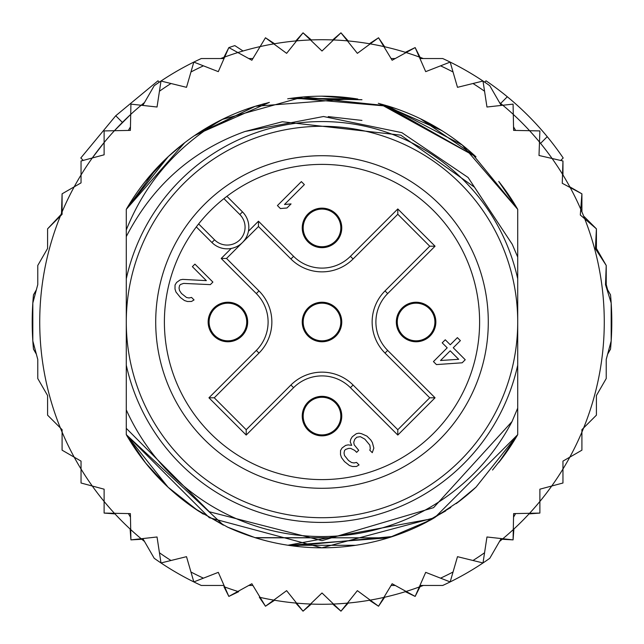<?xml version="1.0" encoding="UTF-8"?>
<svg xmlns="http://www.w3.org/2000/svg" width="644" height="644" viewBox="0 0 644 644"><rect width="100%" height="100%" fill="white"/><g stroke="black" fill="none" stroke-linecap="round" stroke-linejoin="round"><path stroke-width="0.97" d="M126.288 322A195.712 195.712 0 0 0 313.467 517.526A195.712 195.712 0 0 0 517.712 322A195.712 195.712 0 0 0 330.533 126.474A195.712 195.712 0 0 0 126.288 322M322 247.666A19.763 19.763 0 0 0 341.739 228.773A19.763 19.763 0 0 0 322 208.149A19.763 19.763 0 0 0 302.261 227.05A19.763 19.763 0 0 0 322 247.666M227.912 341.763A19.763 19.763 0 0 0 247.65 322.861A19.763 19.763 0 0 0 227.912 302.237A19.763 19.763 0 0 0 208.165 321.139A19.763 19.763 0 0 0 227.912 341.763M322 435.851A19.763 19.763 0 0 0 341.739 416.95A19.763 19.763 0 0 0 322 396.334A19.763 19.763 0 0 0 302.261 415.227A19.763 19.763 0 0 0 322 435.851M416.088 341.763A19.763 19.763 0 0 0 435.835 322.861A19.763 19.763 0 0 0 416.088 302.237A19.763 19.763 0 0 0 396.35 321.139A19.763 19.763 0 0 0 416.088 341.763M241.629 243.311L240.212 244.478M237.902 246L236.34 246.805M235.213 247.296L233.482 247.9M247.9 233.482L247.288 235.213M246.805 236.332L245.992 237.902M244.478 240.212L243.311 241.629M322 341.763A19.763 19.763 0 0 0 341.739 322.861A19.763 19.763 0 0 0 322 302.237A19.763 19.763 0 0 0 302.261 321.139A19.763 19.763 0 0 0 322 341.763M204.414 204.414A166.297 166.297 0 0 0 209.654 444.601A166.297 166.297 0 0 0 449.391 428.888A166.297 166.297 0 0 0 434.346 199.399A166.297 166.297 0 0 0 204.414 204.414M239.834 214.549L223.919 198.634A157.603 157.603 0 0 0 198.634 223.919L214.549 239.834A17.879 17.879 0 0 0 239.27 240.373A17.879 17.879 0 0 0 239.834 214.549L242.498 211.9L226.913 196.315M225.102 197.708L223.919 198.634A157.603 157.603 0 0 1 442.734 423.301A157.603 157.603 0 0 1 217.068 439.594A157.603 157.603 0 0 1 198.634 223.919L197.708 225.102M196.315 226.913L211.9 242.498A21.638 21.638 0 0 0 241.814 243.142A21.638 21.638 0 0 0 243.77 213.285A21.638 21.638 0 0 0 243.762 213.277A21.638 21.638 0 0 0 242.498 211.9M340.821 322A18.821 18.821 0 0 0 322 303.179A18.821 18.821 0 0 0 303.179 322A18.821 18.821 0 0 0 322 340.821A18.821 18.821 0 0 0 340.821 322A18.821 18.821 0 0 1 322 340.821A18.821 18.821 0 0 1 303.179 322M227.912 303.179A18.821 18.821 0 0 0 209.091 322A18.821 18.821 0 0 0 227.912 340.821A18.821 18.821 0 0 0 246.724 322A18.821 18.821 0 0 0 227.912 303.179A18.821 18.821 0 0 1 246.724 322A18.821 18.821 0 0 1 227.912 340.821M416.088 340.821A18.821 18.821 0 0 0 434.909 322A18.821 18.821 0 0 0 416.088 303.179A18.821 18.821 0 0 0 397.276 322A18.821 18.821 0 0 0 416.088 340.821A18.821 18.821 0 0 1 397.276 322A18.821 18.821 0 0 1 416.088 303.179M303.179 416.088A18.821 18.821 0 0 0 322 434.909A18.821 18.821 0 0 0 340.821 416.088A18.821 18.821 0 0 0 322 397.276A18.821 18.821 0 0 0 303.179 416.088A18.821 18.821 0 0 1 322 397.276A18.821 18.821 0 0 1 340.821 416.088M340.821 227.912A18.821 18.821 0 0 0 322 209.091A18.821 18.821 0 0 0 303.179 227.912A18.821 18.821 0 0 0 322 246.724A18.821 18.821 0 0 0 340.821 227.912A18.821 18.821 0 0 1 322 246.724A18.821 18.821 0 0 1 303.179 227.912M246.201 429.733L214.267 397.799L258.985 353.081A43.953 43.953 0 0 0 258.985 290.919L226.527 258.461L242.49 242.49L258.461 226.527L290.919 258.985A43.953 43.953 0 0 0 353.081 258.985L397.799 214.267L397.799 208.946L435.054 246.201L429.733 246.201L385.015 290.919A43.953 43.953 0 0 0 385.015 353.081L429.733 397.799L435.054 397.799L397.799 435.054L397.799 429.733L353.081 385.015A43.953 43.953 0 0 0 290.919 385.015L246.201 429.733L246.201 435.054L208.946 397.799L214.267 397.799L258.985 353.081A43.953 43.953 0 0 0 258.985 290.919L256.328 293.584L221.206 258.461L231.212 248.455M429.733 397.799L397.799 429.733L353.081 385.015A43.953 43.953 0 0 0 290.919 385.015L293.584 387.672L246.201 435.054M397.799 214.267L429.733 246.201M258.461 226.527L258.461 221.206L293.584 256.328L290.919 258.985A43.953 43.953 0 0 0 353.081 258.985L350.417 256.328L397.799 208.946M242.49 242.49L226.527 258.461L221.206 258.461M440.512 360.503L450.196 350.819L458.681 359.304L440.512 360.503M462.175 362.797L465.226 359.738L453.255 347.76L460.388 340.628L457.393 337.633L450.261 344.773L445.27 339.782L442.211 342.833L447.202 347.824L433.444 361.59L436.439 364.584L462.175 362.797M356.349 433.694L352.276 436.761L350.738 439.297L350.207 441.824L351.688 445.342L348.163 444.875L345.635 445.406L342.077 447.958L340.539 450.502L340.491 454.535L341.473 457.546L344.451 461.555L349.459 465.531L352.469 466.514L356.502 466.465L359.046 464.928L356.551 462.432L354.023 462.964L351.503 462.489L348.501 460.5L344.516 455.501L344.041 452.982L344.572 450.454L345.595 449.44L348.629 448.401L350.642 448.377L354.659 450.349L356.655 452.346L358.692 450.309L354.208 444.811L353.733 442.291L354.772 439.256L356.816 437.22L360.35 436.672L364.858 439.152L369.841 445.149L370.308 448.675L369.785 450.188L372.28 452.684L373.842 448.135L372.385 442.597L370.904 440.094L366.911 436.101L361.389 433.637L358.869 433.162L356.349 433.694M212.89 282.08L194.923 264.121L192.379 266.664L206.346 280.639L182.663 279.375L180.135 279.907L176.577 282.466L175.039 285.002L174.999 289.035L175.973 292.046L180.449 297.552L184.458 300.531L187.468 301.513L191.501 301.464L194.045 299.927L191.55 297.431L189.022 297.963L186.502 297.488L181.503 293.503L179.515 290.5L179.04 287.981L179.571 285.453L180.594 284.439L183.629 283.4L210.338 284.632L212.89 282.08M277.427 205.565L280.414 208.559L286.983 207.988L291.056 203.915L284.495 204.486L304.371 184.611L301.376 181.616L277.427 205.565M32.82 340.958L37.771 359.416L37.771 378.535L47.584 395.529L47.584 415.155L60.359 427.93A282.273 282.273 0 0 1 62.09 211.9L62.09 214.339L47.584 228.845L47.584 248.471L37.771 265.465L37.771 284.584L32.82 303.042L32.82 340.958A289.8 289.8 0 0 0 33.48 349.169L36.362 354.168L32.82 340.958A289.8 289.8 0 0 1 33.48 294.831L36.362 289.832L32.82 303.042M74.197 186.832A282.273 282.273 0 0 1 81.039 174.975L81.039 182.88L62.09 193.828L62.09 211.9A282.273 282.273 0 0 1 74.197 186.832L62.09 193.828L61.502 213.277M92.269 157.989A282.273 282.273 0 0 0 81.039 174.975L81.039 160.992L92.269 157.989A282.273 282.273 0 0 1 104.119 142.541L104.119 154.81L92.269 157.989L104.119 142.541L104.119 130.925L114.423 130.708A282.273 282.273 0 0 1 130.708 114.423L130.386 130.386L114.423 130.708L130.708 114.423L130.925 104.119L141.173 105.254A282.273 282.273 0 0 1 144.514 102.509L141.165 105.254A282.273 282.273 0 0 0 130.708 114.423M220.659 58.548A282.273 282.273 0 0 1 224.708 57.026L218.3 71.645L193.828 62.09A289.8 289.8 0 0 0 154.206 85.716L142.823 105.439M237.878 52.55A282.273 282.273 0 0 1 260.128 46.593L251.868 60.254L228.845 47.584L224.708 57.026A282.273 282.273 0 0 1 237.878 52.55M273.772 43.881A282.273 282.273 0 0 1 296.602 40.87L286.628 53.339L265.465 37.771L260.128 46.593A282.273 282.273 0 0 1 273.772 43.881M310.488 39.96A282.273 282.273 0 0 1 333.512 39.96L322 51.021L303.042 32.82L296.602 40.87A282.273 282.273 0 0 1 310.488 39.96M332.698 39.928L340.958 32.82L347.398 40.87A282.273 282.273 0 0 1 370.228 43.881L378.535 37.771L384.677 46.771M369.423 43.736L378.535 37.771L383.872 46.593A282.273 282.273 0 0 1 406.123 52.55L415.155 47.584L420.065 57.308M405.334 52.309L415.155 47.584L419.292 57.026A282.273 282.273 0 0 1 423.341 58.548M499.486 102.509A282.273 282.273 0 0 1 502.827 105.254L513.075 104.119L513.292 114.423A282.273 282.273 0 0 1 529.577 130.708L539.881 130.925L539.487 142.058A282.273 282.273 0 0 1 552.101 158.496L562.961 160.992L562.961 174.975M560.771 160.412L562.961 160.992L562.542 174.291A282.273 282.273 0 0 1 570.19 187.541L581.91 193.828L581.91 211.9M569.803 186.832L581.91 193.828L580.751 209.187A282.273 282.273 0 0 1 584.736 218.807L596.416 228.845L596.416 248.471L606.229 265.465L595.418 248.737L596.416 228.845L583.641 216.07M114.986 513.888L104.119 513.075L104.119 489.19L81.039 483.008L81.039 461.12L62.09 450.172L62.09 429.661L60.359 427.93A282.273 282.273 0 0 0 62.09 432.1L62.09 450.172L74.197 457.168A282.273 282.273 0 0 0 81.039 469.025L81.039 483.008L92.269 486.011A282.273 282.273 0 0 0 104.119 501.459L104.119 513.075L114.423 513.292A282.273 282.273 0 0 0 130.708 529.577L130.925 539.881L141.173 538.746A282.273 282.273 0 0 0 144.514 541.491M142.823 538.561L154.206 558.284A289.8 289.8 0 0 0 193.828 581.91L218.3 572.355L228.845 596.416L251.868 583.746L265.465 606.229L273.772 600.119A282.273 282.273 0 0 0 296.602 603.13L303.042 611.18L310.488 604.04A282.273 282.273 0 0 0 333.512 604.04L340.958 611.18L347.398 603.13A282.273 282.273 0 0 0 370.228 600.119L378.535 606.229L383.872 597.407A282.273 282.273 0 0 0 406.123 591.45L415.155 596.416L419.292 586.974A282.273 282.273 0 0 0 423.341 585.452M499.486 541.491A282.273 282.273 0 0 0 502.827 538.746L513.075 539.881L513.292 529.577A282.273 282.273 0 0 0 529.577 513.292L539.881 513.075L539.881 501.459A282.273 282.273 0 0 0 551.731 486.011L562.961 483.008L562.961 469.025A282.273 282.273 0 0 0 569.803 457.168L581.91 450.172L581.91 432.1A282.273 282.273 0 0 0 583.641 427.93L596.416 415.155L596.416 395.529L606.229 378.535L606.229 359.416L611.18 340.958L611.18 303.042L605.513 284.672L606.229 265.465L606.229 284.584L607.638 289.832M159.334 82.158L157.981 80.806L115.751 115.751L80.806 157.981L83.229 160.412L81.039 160.992M122.4 122.4L115.751 115.751M244.929 131.505C192.218 150.487 152.668 185.52 126.288 236.589L126.288 278.828A200.413 200.413 0 0 1 517.712 278.828L517.712 257.077L512.213 244.237L474.435 187.154L400.801 135.151L282.338 121.748L244.929 131.505L323.505 116.508L401.856 132.656L468.099 177.494L512.205 244.229M517.712 278.828L517.712 365.172A200.413 200.413 0 0 1 126.288 365.172L126.288 409.866A214.524 214.524 0 0 0 512.036 421.546L517.712 408.127L517.712 434.66A225.819 225.819 0 0 1 498.802 462.481M196.927 510.016A225.819 225.819 0 0 1 126.288 434.66L126.288 428.341L209.316 511.763L322 540.662L433.605 507.641L512.036 421.546M606.495 287.852L610.52 294.831A289.8 289.8 0 0 1 610.52 349.169L607.638 354.168L611.18 340.958M193.828 581.91L190.954 572.009L193.828 581.91A289.8 289.8 0 0 0 201.266 585.452L224.04 585.452M419.96 585.452L442.734 585.452A289.8 289.8 0 0 0 489.794 558.284L501.177 538.561M224.04 58.548L201.266 58.548A289.8 289.8 0 0 0 193.828 62.09L186.51 87.326L160.992 81.039L157.039 107.017L141.173 105.254M501.177 105.439L489.794 85.716A289.8 289.8 0 0 0 442.734 58.548L419.96 58.548M160.992 562.961L159.438 552.769L160.992 562.961L186.51 556.674L190.954 572.009A282.273 282.273 0 0 0 203.432 578.159M130.458 517.148L128.389 513.574M130.458 126.852L128.389 130.426M395.231 585.452L391.101 585.452M248.769 585.452L252.899 585.452M260.128 597.407A282.273 282.273 0 0 0 273.772 600.119L286.628 590.661L296.602 603.13A282.273 282.273 0 0 0 310.488 604.04L322 592.979L333.512 604.04A282.273 282.273 0 0 0 347.398 603.13L357.372 590.661L370.228 600.119A282.273 282.273 0 0 0 383.872 597.407L392.132 583.746L406.123 591.45A282.273 282.273 0 0 0 419.292 586.974L425.7 572.355L450.172 581.91L457.49 556.674L483.008 562.961L486.961 536.983L502.827 538.746A282.273 282.273 0 0 0 513.292 529.577L513.614 513.614L529.577 513.292A282.273 282.273 0 0 0 539.881 501.459L539.881 489.19L551.731 486.011A282.273 282.273 0 0 0 562.961 469.025L562.961 461.12L569.803 457.168A282.273 282.273 0 0 0 581.91 432.1L581.91 429.661L583.641 427.93A282.273 282.273 0 0 0 584.736 218.807L580.308 215.007L580.751 209.187A282.273 282.273 0 0 0 570.19 187.541L562.26 183.282L562.542 174.291A282.273 282.273 0 0 0 552.101 158.496L539.004 155.486L539.487 142.058A282.273 282.273 0 0 0 529.577 130.708L513.614 130.386L513.292 114.423A282.273 282.273 0 0 0 502.827 105.254L486.961 107.017L483.008 81.039L457.49 87.326L450.172 62.09L425.7 71.645L419.292 57.026A282.273 282.273 0 0 0 406.123 52.55L392.132 60.254L383.872 46.593A282.273 282.273 0 0 0 370.228 43.881L357.372 53.339L347.398 40.87A282.273 282.273 0 0 0 333.512 39.96L340.958 32.82L348.211 40.95M450.172 581.91L453.046 572.009A282.273 282.273 0 0 1 440.568 578.159M483.008 562.961L484.562 552.769A282.273 282.273 0 0 1 472.994 560.497M513.542 517.148L515.611 513.574M171.006 560.497A282.273 282.273 0 0 1 159.438 552.769L157.039 536.983L141.173 538.746A282.273 282.273 0 0 1 130.708 529.577L130.386 513.614L114.423 513.292A282.273 282.273 0 0 1 104.119 501.459M475.972 487.186A225.819 225.819 0 0 1 456.161 503.64M427.02 521.914A225.819 225.819 0 0 1 255.41 537.78M252.593 536.887A225.819 225.819 0 0 1 226.938 526.832M126.288 236.589L126.288 229.932C145.142 182.888 177.076 146.075 222.075 119.494A225.819 225.819 0 0 1 254.944 106.373M287.691 98.806A225.819 225.819 0 0 1 356.285 98.798M389.024 106.357A225.819 225.819 0 0 1 475.972 156.814L383.703 104.779M126.288 229.932L126.288 209.34A225.819 225.819 0 0 1 222.075 119.494L303.107 96.97L387.277 105.825L462.247 145.013L517.712 209.34L498.81 181.528A225.819 225.819 0 0 1 517.712 209.34L517.712 257.077M513.542 126.852L515.611 130.426M483.008 81.039L484.562 91.231A282.273 282.273 0 0 0 472.994 83.503M450.172 62.09L453.046 71.991A282.273 282.273 0 0 0 440.568 65.841M248.769 58.548L252.899 58.548M395.231 58.548L391.101 58.548M193.828 62.09L190.954 71.991A282.273 282.273 0 0 1 203.432 65.841M160.992 81.039L159.438 91.231A282.273 282.273 0 0 1 171.006 83.503M517.712 365.172L517.712 434.66L434.668 517.712L321.799 547.819L209.284 517.679L126.288 434.66L126.288 409.866M492.531 470.04L504.695 454.736L517.712 434.66L517.712 408.127L517.712 434.66L517.712 408.127L517.712 434.66L517.712 408.127L517.712 434.66L475.988 487.178M450.824 507.464L420.959 524.981M288.625 545.339L388.453 537.821L255.499 537.804M223.444 525.174L126.288 434.66L126.288 428.341L126.288 434.66L126.288 428.341L126.288 434.66L126.288 428.341L126.288 434.66L145.922 463.382M460.186 500.597L432.253 519.08M392.566 536.508L293.028 545.951M266.117 540.791L258.26 538.634M227.887 527.275L198.102 510.797L168.036 487.194M498.762 462.537L517.712 434.66L498.995 462.231M431.552 519.466L420.065 525.415M255.209 537.716L227.429 527.066M199.117 511.457L195.422 509.01M145.246 462.537L126.288 434.66L168.14 487.291M476.093 487.073L456.29 503.544M445.769 510.877L419.751 525.56M388.388 537.837L255.008 537.651M223.347 525.126L194.48 508.366M498.786 462.497L517.712 434.66L500.163 460.75M456.507 503.383L475.836 487.307L456.491 503.399M433.211 518.541L287.932 545.235M254.984 537.643L232.395 529.279M203.311 514.113L194.255 508.213M167.955 487.122L145.455 462.803M430.635 519.974L389.54 537.482M355.657 545.299L288.271 545.283M254.871 537.611L229.208 527.871M145.206 462.489L126.288 434.66M328.223 116.596L361.96 120.428L328.223 116.596M184.651 142.751L126.288 209.34L168.342 156.524M195.478 134.95L269.313 102.412M321.734 96.181L357.339 98.967M385.136 105.189L475.988 156.83M498.794 181.511L517.712 209.34L498.754 181.455L517.712 209.34L470.957 152.282M194.689 135.49L223.838 118.633M253.969 106.671L269.377 102.396M322.547 96.181L357.798 99.039M382.093 104.328L441.623 130.466M168.148 156.701L126.288 209.34L156.895 167.939M168.084 156.758L184.015 143.25M222.896 119.092L194.367 135.715L255.354 106.244M291.861 98.202L357.742 99.031M195.462 134.966L255.161 106.3M290.911 98.331L361.976 99.748M379.38 103.595L475.956 156.798M498.762 181.471L517.712 209.34L498.762 181.463M145.246 181.455L168.012 156.83M289.695 98.508L361.55 99.675M378.294 103.314L388.469 106.188M420.5 118.794L475.61 156.476M126.288 209.34L168.269 156.589M198.32 133.067L224.249 118.432M255.797 106.107L264.845 103.531M293.382 98.001L388.799 106.284M420.677 118.882L441.591 130.45M145.294 181.399L167.867 156.967M194.512 135.61L223.057 119.011M255.185 106.292L354.675 98.556M419.775 118.448L442.71 131.151M126.288 278.828L126.288 365.172M295.789 40.95L303.042 32.82L311.302 39.928M265.465 37.771L274.577 43.736M223.935 57.308L228.845 47.584A289.8 289.8 0 0 1 234.843 45.619L243.054 50.989M141.801 539.269L130.925 539.881L130.112 529.014M238.666 591.691L228.845 596.416L223.935 586.692M274.577 600.264L265.465 606.229L259.323 597.23M311.302 604.072L303.042 611.18L295.789 603.05M348.211 603.05L340.958 611.18L332.698 604.072M384.677 597.23L378.535 606.229L369.423 600.264M420.065 586.692L415.155 596.416L405.334 591.691M513.888 529.014L513.075 539.881L502.199 539.269M539.881 501.459L539.881 513.075L529.014 513.888M562.961 483.008L551.731 486.011M581.91 450.172L569.803 457.168M607.638 354.168L606.229 359.416L606.229 378.535M596.416 395.529L596.416 415.155M47.584 228.845L60.922 214.677M37.771 359.416L36.362 354.168M500.638 103.443L507.319 96.761A291.684 291.684 0 0 1 563.194 157.981L560.699 160.477M540.558 143.362L547.239 136.681M484.666 82.158L486.019 80.806A291.684 291.684 0 0 1 507.319 96.761M243.77 213.285A21.638 21.638 0 0 0 243.762 213.277A21.638 21.638 0 0 1 241.814 243.142A21.638 21.638 0 0 1 211.9 242.498L214.549 239.834M435.054 246.201L387.672 293.584L385.015 290.919A43.953 43.953 0 0 0 385.015 353.081L387.672 350.417L435.054 397.799M397.799 435.054L350.417 387.672L353.081 385.015M387.672 293.584A40.186 40.186 0 0 0 387.672 350.417M293.584 256.328A40.186 40.186 0 0 0 350.417 256.328M248.455 231.212L258.461 221.206M208.946 397.799L256.328 350.417L258.985 353.081M256.328 350.417A40.186 40.186 0 0 0 256.328 293.584M350.417 387.672A40.186 40.186 0 0 0 293.584 387.672M224.708 586.974A282.273 282.273 0 0 0 237.878 591.45M81.039 469.025A282.273 282.273 0 0 0 92.269 486.011M62.09 432.1A282.273 282.273 0 0 0 74.197 457.168M114.423 130.708A282.273 282.273 0 0 0 104.119 142.541"/></g></svg>

